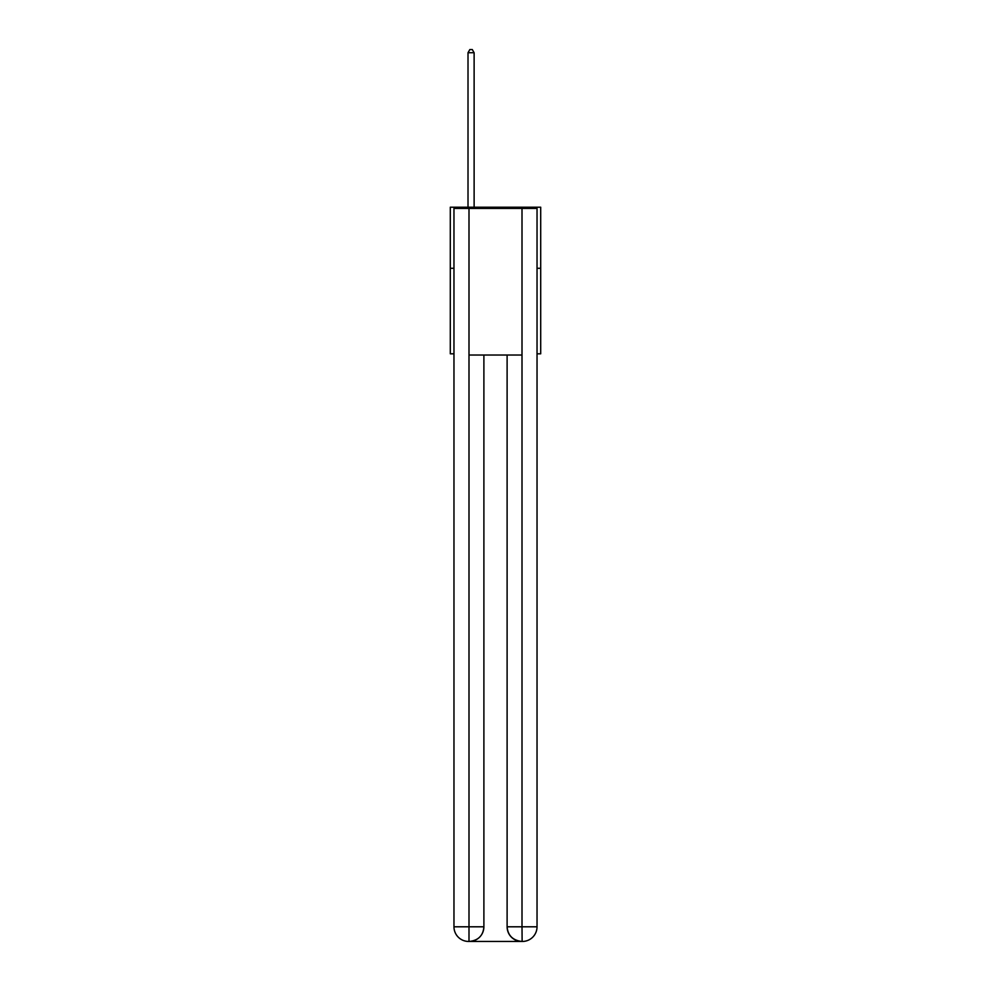 <?xml version="1.0" encoding="UTF-8"?>
<svg xmlns="http://www.w3.org/2000/svg" width="991" height="991" viewBox="0 0 991 991"><rect width="100%" height="100%" fill="white"/><g stroke="black" fill="none" stroke-linecap="round" stroke-linejoin="round"><path stroke-width="1.49" d="M453.965 268.288L450.298 268.288L450.298 207.206L540.702 207.206L540.702 353.812L537.035 353.812M450.298 268.288L450.298 353.812L453.965 353.812M540.702 268.288L537.035 268.288M468.619 941.45A14.654 14.654 0 0 1 453.965 926.796L483.893 926.796L483.893 355.026L483.893 926.796A14.654 14.654 0 0 1 469.239 941.45L468.619 941.45A14.654 14.654 0 0 1 453.965 926.796L453.965 208.42L468.991 208.42L468.991 355.026L522.009 355.026L522.009 208.42L468.991 208.42M522.009 208.42L537.035 208.42L537.035 926.796A14.654 14.654 0 0 1 522.381 941.45L521.761 941.45A14.654 14.654 0 0 1 507.107 926.796L507.107 355.026L507.107 926.796C507.85 935.43 512.743 940.323 521.761 941.45L469.239 941.45C478.294 940.496 483.187 935.615 483.893 926.796M507.107 926.796L522.009 926.796L522.121 941.45M468.991 355.026L468.991 941.45M474.119 207.206L474.119 52.721L468.012 52.721L468.012 207.206M468.012 52.721L469.845 49.55L472.286 49.55L474.119 52.721M522.009 355.026L522.009 926.796L537.035 926.796"/></g></svg>

